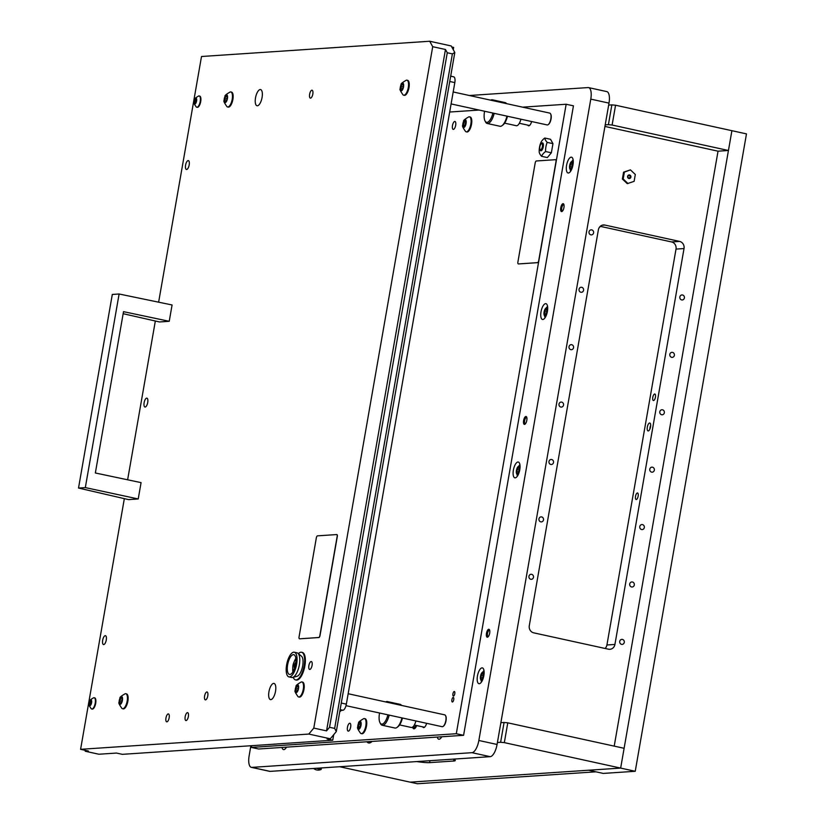 <?xml version="1.0" encoding="UTF-8"?>
<svg xmlns="http://www.w3.org/2000/svg" width="825" height="825" viewBox="0 0 825 825"><rect width="100%" height="100%" fill="white"/><g stroke="black" fill="none" stroke-linecap="round" stroke-linejoin="round"><path stroke-width="1.24" d="M542.376 146.633A3.176 1.217 -77.7 0 0 541.241 143.797A3.176 1.217 -77.7 0 0 539.859 146.809A3.176 1.217 -77.7 0 0 540.004 149.428A3.176 1.217 -77.7 0 0 541.262 149.387A3.176 1.217 -77.7 0 0 542.376 146.633M541.241 143.797L542.056 143.168A4.042 1.547 102.3 0 1 542.644 142.931M540.922 150.8A4.042 1.547 102.3 0 1 540.488 150.346L540.004 149.428M539.983 149.397A4.042 1.547 -77.7 0 0 540.272 150.325A4.042 1.547 -77.7 0 0 540.808 150.789A4.042 1.547 -77.7 0 0 542.974 147.974A4.042 1.547 -77.7 0 0 543.067 143.364A4.042 1.547 -77.7 0 0 542.53 142.9A4.042 1.547 -77.7 0 0 541.21 143.818M544.789 138.033A20.697 7.673 21.9 0 0 545.5 140.106A20.697 7.673 21.9 0 0 547.192 142.395L552.956 143.653L550.543 139.291L544.789 138.033A20.697 11.333 -3.4 0 0 540.829 142.715A22.223 22.223 0 0 0 540.488 143.602A20.697 18.996 86.2 0 0 539.189 151.965A20.697 7.673 21.9 0 0 539.911 154.038A20.697 7.673 21.9 0 0 541.592 156.317A20.697 11.333 176.6 0 1 545.593 151.532A20.697 18.996 -93.8 0 1 547.192 142.395M540.488 143.602A20.697 18.996 86.2 0 1 540.788 142.818A20.697 11.333 -3.4 0 1 540.829 142.715M552.956 143.653L551.358 152.79L545.593 151.532M551.358 152.79L547.357 157.575L541.592 156.317M489.679 633.136A4.042 1.547 -77.7 0 0 488.936 629.289A4.042 1.547 -77.7 0 0 486.472 633.342A4.042 1.547 -77.7 0 0 487.214 637.189A4.042 1.547 -77.7 0 0 489.679 633.136M526.814 420.338A4.042 1.547 -77.7 0 0 526.072 416.501A4.042 1.547 -77.7 0 0 523.607 420.554A4.042 1.547 -77.7 0 0 524.349 424.39A4.042 1.547 -77.7 0 0 526.814 420.338M563.949 207.539A4.042 1.547 -77.7 0 0 563.217 203.703A4.042 1.547 -77.7 0 0 560.752 207.756A4.042 1.547 -77.7 0 0 561.485 211.592A4.042 1.547 -77.7 0 0 563.949 207.539M572.983 164.876A8.085 3.104 -77.7 0 0 571.508 157.193A8.085 3.104 -77.7 0 0 566.579 165.309A8.085 3.104 -77.7 0 0 568.054 172.982A8.085 3.104 -77.7 0 0 572.983 164.876M547.418 311.355A8.085 3.104 -77.7 0 0 545.944 303.683A8.085 3.104 -77.7 0 0 541.014 311.788A8.085 3.104 -77.7 0 0 542.489 319.471A8.085 3.104 -77.7 0 0 547.418 311.355M519.781 469.714A8.085 3.104 -77.7 0 0 518.306 462.041A8.085 3.104 -77.7 0 0 513.377 470.147A8.085 3.104 -77.7 0 0 514.852 477.819A8.085 3.104 -77.7 0 0 519.781 469.714M483.852 675.582A8.085 3.104 -77.7 0 0 482.377 667.899A8.085 3.104 -77.7 0 0 477.448 676.015A8.085 3.104 -77.7 0 0 478.923 683.688A8.085 3.104 -77.7 0 0 483.852 675.582M366.919 741.778A15.252 5.857 -77.7 0 0 368.579 742.964A15.252 5.857 -77.7 0 0 372.044 741.438M281.985 747.45A8.085 3.104 -77.7 0 0 283.491 749.574A8.085 3.104 -77.7 0 0 286.492 747.151M437.271 737.076A8.085 3.104 -77.7 0 0 438.776 739.2A8.085 3.104 -77.7 0 0 441.777 736.777M250.882 745.748L249.129 755.824A12.117 4.651 -77.7 0 0 251.336 767.343A12.117 4.651 -77.7 0 0 251.852 767.384L471.972 752.678A12.117 4.651 -77.7 0 0 478.851 740.479L590.783 99.124A12.117 4.651 -77.7 0 0 588.576 87.605A12.117 4.651 -77.7 0 0 588.05 87.574L469.332 95.504M251.336 767.343L269.558 771.334A12.117 4.651 -77.7 0 0 270.074 771.375L490.194 756.669A12.117 4.651 -77.7 0 0 497.073 744.47L609.005 103.115A12.117 4.651 -77.7 0 0 606.798 91.596L588.576 87.605M454.771 693.722A2.32 0.887 -77.7 0 0 454.348 691.505A2.32 0.887 -77.7 0 0 452.935 693.835A2.32 0.887 -77.7 0 0 453.358 696.053A2.32 0.887 -77.7 0 0 454.771 693.722M453.74 699.652A2.32 0.887 -77.7 0 0 453.317 697.445A2.32 0.887 -77.7 0 0 451.894 699.775A2.32 0.887 -77.7 0 0 452.317 701.982A2.32 0.887 -77.7 0 0 453.74 699.652M455.678 125.328A4.042 1.547 -77.7 0 0 454.946 121.481A4.042 1.547 -77.7 0 0 452.482 125.534A4.042 1.547 -77.7 0 0 453.214 129.381A4.042 1.547 -77.7 0 0 455.678 125.328M350.656 727.083A4.042 1.547 -77.7 0 0 349.924 723.247A4.042 1.547 -77.7 0 0 347.459 727.299A4.042 1.547 -77.7 0 0 348.191 731.136A4.042 1.547 -77.7 0 0 350.656 727.083M251.687 745.697L251.388 747.419L258.668 749.007L463.588 735.312L573.447 105.837L566.156 104.249L522.586 107.157M251.388 747.419L456.297 733.724L463.588 735.312M456.297 733.724L566.156 104.249M479.16 110.055L449.687 112.025M416.718 725.557A6.157 2.362 102.3 0 1 413.779 728.795A6.157 2.362 102.3 0 1 412.613 727.124M527.773 125.122A5.558 2.135 -77.7 0 0 528.536 125.802A5.558 2.135 -77.7 0 0 531.63 121.543M422.751 726.877A5.558 2.135 -77.7 0 0 423.514 727.567A5.558 2.135 -77.7 0 0 426.608 723.308M413.521 726.227A4.238 1.629 -77.7 0 0 414.181 726.928A4.238 1.629 -77.7 0 0 415.903 725.381M605.21 124.884L608.407 124.678L611.861 104.878L608.664 105.095M611.861 104.878L615.563 105.229L612.109 125.029L728.444 150.49L731.899 130.69L746.481 133.887L635.24 771.282L603.219 773.417L588.637 770.23L620.658 768.085L624.113 748.296L507.777 722.834L504.323 742.624L635.24 771.282M612.109 125.029L608.407 124.678M604.942 126.431L718.039 151.181L728.444 150.49M615.563 105.229L731.899 130.69L620.658 768.085L410.149 782.152L588.637 770.23L595.928 771.818L417.429 783.75L339.642 766.724M497.413 742.49L500.62 742.273L504.075 722.473L500.868 722.69M504.323 742.624L500.62 742.273M453.111 759.144A20.202 2.062 9.9 0 1 455.307 760.516A20.202 2.062 9.9 0 1 453.626 761.032L429.619 762.63A20.202 2.062 9.9 0 1 416.677 761.578M504.075 722.473L507.777 722.834M316.501 768.271L321.007 769.519A7.002 7.002 0 0 1 313.644 768.457M316.552 768.271L320.853 769.591M650.533 426.865A4.042 1.547 102.3 0 1 648.068 430.918A4.042 1.547 102.3 0 1 647.326 427.082A4.042 1.547 102.3 0 1 649.791 423.019A4.042 1.547 102.3 0 1 650.533 426.865M652.792 397.361A3.331 1.279 -77.7 0 0 653.4 400.537A3.331 1.279 -77.7 0 0 655.432 397.186A3.331 1.279 -77.7 0 0 654.823 394.02A3.331 1.279 -77.7 0 0 652.792 397.361M635.518 496.341A3.331 1.279 -77.7 0 0 636.127 499.507A3.331 1.279 -77.7 0 0 638.158 496.165A3.331 1.279 -77.7 0 0 637.55 492.999A3.331 1.279 -77.7 0 0 635.518 496.341M621.565 644.356A2.527 2.32 86.2 0 0 624.308 642.056A2.527 2.32 86.2 0 0 621.823 639.365A2.527 2.32 86.2 0 0 621.565 644.356M530.774 579.274A2.527 2.32 86.2 0 0 533.517 576.974A2.527 2.32 86.2 0 0 531.032 574.283A2.527 2.32 86.2 0 0 530.774 579.274M540.788 521.864A2.527 2.32 86.2 0 0 543.531 519.564A2.527 2.32 86.2 0 0 541.056 516.873A2.527 2.32 86.2 0 0 540.788 521.864M631.579 586.957A2.527 2.32 86.2 0 0 634.332 584.647A2.527 2.32 86.2 0 0 631.847 581.955A2.527 2.32 86.2 0 0 631.579 586.957M550.811 464.465A2.527 2.32 86.2 0 0 553.554 462.165A2.527 2.32 86.2 0 0 551.069 459.473A2.527 2.32 86.2 0 0 550.811 464.465M641.602 529.547A2.527 2.32 86.2 0 0 644.346 527.247A2.527 2.32 86.2 0 0 641.871 524.556A2.527 2.32 86.2 0 0 641.602 529.547M560.825 407.055A2.527 2.32 86.2 0 0 563.568 404.755A2.527 2.32 86.2 0 0 561.093 402.064A2.527 2.32 86.2 0 0 560.825 407.055M651.616 472.137A2.527 2.32 86.2 0 0 654.369 469.838A2.527 2.32 86.2 0 0 651.884 467.146A2.527 2.32 86.2 0 0 651.616 472.137M570.848 349.656A2.527 2.32 86.2 0 0 573.592 347.356A2.527 2.32 86.2 0 0 571.106 344.664A2.527 2.32 86.2 0 0 570.848 349.656M661.64 414.738A2.527 2.32 86.2 0 0 664.383 412.438A2.527 2.32 86.2 0 0 661.908 409.747A2.527 2.32 86.2 0 0 661.64 414.738M580.862 292.246A2.527 2.32 86.2 0 0 583.605 289.946A2.527 2.32 86.2 0 0 581.13 287.255A2.527 2.32 86.2 0 0 580.862 292.246M671.663 357.328A2.527 2.32 86.2 0 0 674.407 355.028A2.527 2.32 86.2 0 0 671.921 352.337A2.527 2.32 86.2 0 0 671.663 357.328M590.886 234.847A2.527 2.32 86.2 0 0 593.629 232.547A2.527 2.32 86.2 0 0 591.143 229.845A2.527 2.32 86.2 0 0 590.886 234.847M681.677 299.929A2.527 2.32 86.2 0 0 684.42 297.629A2.527 2.32 86.2 0 0 681.945 294.938A2.527 2.32 86.2 0 0 681.677 299.929M718.039 151.181L614.212 746.13M533.713 632.837A6.064 5.558 -93.8 0 1 529.289 625.701L598.383 229.804A6.064 5.558 -93.8 0 1 604.89 225.06L679.594 241.416A6.064 5.558 -93.8 0 1 684.028 248.552L614.924 644.449A6.064 5.558 -93.8 0 1 608.427 649.192L533.713 632.837M600.249 226.339L671.591 241.952A6.064 5.558 -93.8 0 1 676.015 249.088L606.922 644.985A6.064 5.558 -93.8 0 1 605.055 648.45M492.907 113.066A11.107 4.259 102.3 0 1 485.017 120.935A11.107 4.259 102.3 0 1 484.502 111.736A11.107 4.259 102.3 0 1 484.595 111.251M490.7 100.176A12.117 4.651 102.3 0 1 492.412 99.804A12.117 4.651 102.3 0 1 493.804 100.856M492.412 99.804L505.158 102.599A12.117 4.651 102.3 0 1 506.56 103.651M520.915 119.202A8.085 3.104 102.3 0 1 516.337 125.72L504.611 123.152M507.478 116.263A11.107 4.259 102.3 0 1 503.054 124.884L502.105 125.617A12.117 4.651 102.3 0 1 499.981 126.277L487.224 123.482A12.117 4.651 102.3 0 1 485.574 121.997L485.017 120.935M506.952 116.139A12.117 4.651 102.3 0 1 502.105 125.617M494.196 113.355A12.117 4.651 102.3 0 1 487.224 123.482M627.608 176.375A1.815 1.671 -93.8 0 1 629.558 174.952A1.815 1.671 -93.8 0 1 630.888 177.097A1.815 1.671 -93.8 0 1 628.939 178.52A1.815 1.671 -93.8 0 1 627.608 176.375M630.094 176.993A1.217 1.114 86.2 0 0 628.928 175.539A1.217 1.114 86.2 0 0 627.908 176.509A1.217 1.114 86.2 0 0 629.083 177.963A1.217 1.114 86.2 0 0 630.094 176.993M627.938 177.097A1.217 1.114 86.2 0 0 627.908 176.55M623.576 172.167L622.38 179.025L627.248 183.645L634.116 181.356L635.312 174.498L630.444 169.878L623.576 172.167L624.381 172.105L623.184 178.963L622.38 179.025M623.184 178.963L628.052 183.593M630.444 169.878L624.381 172.105M518.513 263.938L537.57 262.628A2.021 0.773 -77.7 0 0 538.715 260.597L555.988 161.618A2.021 0.773 -77.7 0 0 555.627 159.699A2.021 0.773 -77.7 0 0 555.534 159.689L536.333 160.978A2.021 0.773 -77.7 0 0 535.178 163.01L517.904 261.989A2.021 0.773 -77.7 0 0 518.275 263.907A2.021 0.773 -77.7 0 0 518.368 263.907A2.021 0.773 -77.7 0 0 518.42 263.938A2.021 0.773 -77.7 0 0 518.513 263.938L537.714 262.659A2.021 0.773 -77.7 0 0 538.869 260.628L556.143 161.648A2.021 0.773 -77.7 0 0 555.772 159.73A2.021 0.773 -77.7 0 0 555.699 159.72M464.083 121.43L462.969 125.998L463.774 127.452L465.135 125.864L465.991 121.182L465.187 119.728L464.083 121.43M465.166 119.666A4.001 1.537 102.3 0 1 466.063 123.482A4.001 1.537 102.3 0 1 463.794 127.514A4.001 1.537 102.3 0 1 462.753 125.41A4.001 1.537 102.3 0 1 463.671 121.213A4.001 1.537 102.3 0 1 465.166 119.666M463.671 121.213C463.073 120.636 464.784 119.182 468.817 116.851A7.673 2.949 102.3 0 1 469.105 116.789A7.673 2.949 102.3 0 1 469.435 116.82A7.673 2.949 102.3 0 1 470.755 124.534A7.673 2.949 102.3 0 1 466.486 131.835A7.673 2.949 102.3 0 1 466.156 131.814A7.673 2.949 102.3 0 1 465.599 131.526C462.918 127.731 461.969 125.689 462.753 125.41M466.537 131.845A7.673 2.949 -77.7 0 0 466.847 131.969A7.673 2.949 -77.7 0 0 467.177 131.99A7.673 2.949 -77.7 0 0 471.457 124.678A7.673 2.949 -77.7 0 0 470.126 116.964L469.435 116.82M482.377 673.252L480.583 676.923L480.851 679.604L481.676 678.851L482.078 679.522L483.244 676.84L483.357 672.623L482.377 673.252M483.491 672.674A4.001 1.537 102.3 0 1 483.13 677.985A4.001 1.537 102.3 0 1 480.717 679.563A4.001 1.537 102.3 0 1 480.377 677.933A4.001 1.537 102.3 0 1 481.295 673.736A4.001 1.537 102.3 0 1 483.491 672.674M480.965 675.386L483.667 675.984L483.275 676.83M487.874 636.993A3.939 1.516 102.3 0 1 487.596 636.322A7.002 7.002 0 0 1 488.926 630.238A3.939 1.516 102.3 0 1 489.462 629.743M488.369 631.042A4.042 1.547 102.3 0 1 489.421 629.681M487.812 637.034A4.042 1.547 102.3 0 1 487.431 635.363M562.155 211.406A3.939 1.516 102.3 0 1 561.877 210.736A7.002 7.002 0 0 1 563.207 204.652A3.939 1.516 102.3 0 1 563.743 204.157M562.65 205.456A4.042 1.547 102.3 0 1 563.702 204.084M562.093 211.447A4.042 1.547 102.3 0 1 561.701 209.777M525.02 424.205A3.939 1.516 102.3 0 1 524.741 423.534A7.002 7.002 0 0 1 526.072 417.44A3.939 1.516 102.3 0 1 526.608 416.945M525.515 418.244A4.042 1.547 102.3 0 1 526.567 416.883M524.958 424.246A4.042 1.547 102.3 0 1 524.566 422.565M571.508 162.546L569.714 166.217L569.982 168.898L570.807 168.145L571.209 168.816L572.375 166.134L572.488 161.917L571.508 162.546M572.622 161.958A4.001 1.537 102.3 0 1 572.272 167.279A4.001 1.537 102.3 0 1 569.848 168.857A4.001 1.537 102.3 0 1 569.508 167.227A4.001 1.537 102.3 0 1 570.426 163.03A4.001 1.537 102.3 0 1 572.622 161.958M572.798 165.299L572.406 166.124M518.306 467.383L516.512 471.054L516.78 473.746L517.605 472.983L518.007 473.663L519.173 470.982L519.286 466.754L518.306 467.383M519.42 466.806A4.001 1.537 102.3 0 1 519.059 472.117A4.001 1.537 102.3 0 1 516.646 473.694A4.001 1.537 102.3 0 1 516.306 472.075A4.001 1.537 102.3 0 1 517.223 467.878A4.001 1.537 102.3 0 1 519.42 466.806M519.595 470.137L519.203 470.962M545.944 309.024L544.149 312.696L544.417 315.387L545.243 314.624L545.645 315.305L546.81 312.623L546.923 308.395L545.944 309.024M547.058 308.447A4.001 1.537 102.3 0 1 546.697 313.758A4.001 1.537 102.3 0 1 544.283 315.336A4.001 1.537 102.3 0 1 543.943 313.717A4.001 1.537 102.3 0 1 544.861 309.519A4.001 1.537 102.3 0 1 547.058 308.447M547.233 311.778L546.841 312.603M650.667 425.452A3.712 1.423 -77.7 0 0 650.543 425.752A3.712 1.423 -77.7 0 0 650.007 427.628A3.712 1.423 -77.7 0 0 649.883 428.752A3.712 1.423 -77.7 0 0 649.873 429.082M387.884 714.832A11.107 4.259 102.3 0 1 379.985 722.7A11.107 4.259 102.3 0 1 379.479 713.501A11.107 4.259 102.3 0 1 379.572 713.006M385.667 701.941A12.117 4.651 102.3 0 1 387.379 701.57A12.117 4.651 102.3 0 1 388.781 702.622M387.379 701.57L400.135 704.354A12.117 4.651 102.3 0 1 401.538 705.416M415.893 720.957A8.085 3.104 102.3 0 1 411.304 727.475L399.589 724.917M402.456 718.018A11.107 4.259 102.3 0 1 398.032 726.65L397.083 727.382A12.117 4.651 102.3 0 1 394.958 728.032L382.202 725.247A12.117 4.651 102.3 0 1 380.542 723.762L379.985 722.7M401.93 717.905A12.117 4.651 102.3 0 1 397.083 727.382M389.173 715.11A12.117 4.651 102.3 0 1 382.202 725.247M371.941 741.438A15.149 5.816 102.3 0 1 368.61 742.861A15.149 5.816 102.3 0 1 367.022 741.768M359.061 723.195L357.947 727.763L358.782 729.217L360.113 727.619L360.958 722.947L360.164 721.493L359.061 723.195M360.133 721.432A4.001 1.537 102.3 0 1 361.041 725.247A4.001 1.537 102.3 0 1 358.772 729.269A4.001 1.537 102.3 0 1 357.73 727.176A4.001 1.537 102.3 0 1 358.648 722.978A4.001 1.537 102.3 0 1 360.133 721.432M358.648 722.978C358.05 722.401 359.762 720.937 363.784 718.606A7.673 2.949 102.3 0 1 364.083 718.554A7.673 2.949 102.3 0 1 364.413 718.585A7.673 2.949 102.3 0 1 365.733 726.289A7.673 2.949 102.3 0 1 361.453 733.6A7.673 2.949 102.3 0 1 361.133 733.58A7.673 2.949 102.3 0 1 360.577 733.291C357.895 729.486 356.947 727.454 357.73 727.176M361.515 733.611A7.673 2.949 -77.7 0 0 361.824 733.724A7.673 2.949 -77.7 0 0 362.154 733.755A7.673 2.949 -77.7 0 0 366.424 726.443A7.673 2.949 -77.7 0 0 365.104 718.73L364.413 718.585M546.903 124.853A6.064 2.331 -77.7 0 0 547.15 124.936A6.064 2.331 -77.7 0 0 547.408 124.957A6.064 2.331 -77.7 0 0 548.212 124.616A6.064 2.331 -77.7 0 0 550.718 119.522A6.064 2.331 -77.7 0 0 550.574 113.84A6.064 2.331 -77.7 0 0 549.739 113.097A6.064 2.331 -77.7 0 0 549.481 113.087M550.677 114.077A5.651 2.166 102.3 0 1 550.791 114.273A5.651 2.166 102.3 0 1 550.935 119.563A5.651 2.166 102.3 0 1 548.594 124.317A5.651 2.166 102.3 0 1 548.408 124.451M441.88 726.608A6.064 2.331 -77.7 0 0 442.128 726.701A6.064 2.331 -77.7 0 0 442.386 726.722A6.064 2.331 -77.7 0 0 443.19 726.371A6.064 2.331 -77.7 0 0 445.696 721.277A6.064 2.331 -77.7 0 0 445.541 715.605A6.064 2.331 -77.7 0 0 444.716 714.863A6.064 2.331 -77.7 0 0 444.458 714.842M445.655 715.832A5.651 2.166 102.3 0 1 445.768 716.028A5.651 2.166 102.3 0 1 445.912 721.328A5.651 2.166 102.3 0 1 443.572 726.083A5.651 2.166 102.3 0 1 443.386 726.206M299.671 638.818L318.728 637.498A2.021 0.773 -77.7 0 0 319.883 635.467L337.157 536.487A2.021 0.773 -77.7 0 0 336.786 534.569A2.021 0.773 -77.7 0 0 336.693 534.569L317.491 535.848A2.021 0.773 -77.7 0 0 316.336 537.879L299.062 636.859A2.021 0.773 -77.7 0 0 299.434 638.777A2.021 0.773 -77.7 0 0 299.527 638.787A2.021 0.773 -77.7 0 0 299.578 638.808A2.021 0.773 -77.7 0 0 299.671 638.818L318.883 637.529A2.021 0.773 -77.7 0 0 320.028 635.498L337.301 536.528A2.021 0.773 -77.7 0 0 336.93 534.6A2.021 0.773 -77.7 0 0 336.858 534.6M85.326 487.596L119.109 293.999L172.085 304.972L169.228 321.296L123.513 311.654L95.349 472.983L141.075 482.625L138.229 498.96L85.326 487.596L78.519 488.049L128.504 499.61L138.229 498.96M119.109 293.999L112.303 294.453L78.519 488.049M123.152 313.696L159.503 321.956L169.228 321.296M289.895 674.458A10.096 3.877 -77.7 0 0 295.525 664.837A10.096 3.877 -77.7 0 0 293.782 654.689A10.096 3.877 -77.7 0 0 293.349 654.658A10.096 3.877 -77.7 0 0 287.719 664.28A10.096 3.877 -77.7 0 0 289.462 674.427A10.096 3.877 -77.7 0 0 289.895 674.458M288.925 676.892L291.658 677.49A12.623 4.847 -77.7 0 0 292.194 677.521A12.623 4.847 -77.7 0 0 292.627 677.449A12.623 4.847 -77.7 0 0 299.083 666.188A12.623 4.847 -77.7 0 0 297.918 653.256A12.623 4.847 -77.7 0 0 297.052 652.822L294.319 652.224A12.623 4.847 -77.7 0 0 293.782 652.183A12.623 4.847 -77.7 0 0 286.749 664.208A12.623 4.847 -77.7 0 0 288.925 676.892A12.623 4.847 -77.7 0 0 289.462 676.923A12.623 4.847 -77.7 0 0 296.495 664.909A12.623 4.847 -77.7 0 0 294.319 652.224M293.215 677.294A14.138 5.424 -77.7 0 0 295.525 679.882L296.247 680.048A14.138 5.424 -77.7 0 0 296.856 680.089A14.138 5.424 -77.7 0 0 304.734 666.621A14.138 5.424 -77.7 0 0 302.301 652.42L301.568 652.255A14.138 5.424 -77.7 0 0 300.96 652.214A14.138 5.424 -77.7 0 0 298.392 653.648M295.525 679.882A14.138 5.424 -77.7 0 0 296.123 679.924A14.138 5.424 -77.7 0 0 304.002 666.466A14.138 5.424 -77.7 0 0 301.568 652.255M296.752 676.325A10.457 4.012 -77.7 0 0 297.113 676.263A10.457 4.012 -77.7 0 0 302.466 666.93A10.457 4.012 -77.7 0 0 301.496 656.215L297.918 653.256M295.845 658.329A10.096 3.877 -77.7 0 0 294.236 661.681M292.793 668.26A10.096 3.877 -77.7 0 0 292.854 671.983M400.713 88.945L400.692 90.451L402.435 89.523L403.507 86.852L403.198 83.469L402.373 84.222L401.971 83.552L401.424 84.686L400.713 88.945M400.362 87.058A4.001 1.537 102.3 0 1 401.146 84.583A4.001 1.537 102.3 0 1 403.116 83.222A4.001 1.537 102.3 0 1 403.528 86.852A4.001 1.537 102.3 0 1 401.641 90.75A4.001 1.537 102.3 0 1 400.218 88.78A4.001 1.537 102.3 0 1 400.362 87.058M401.146 84.583C400.537 84.006 402.249 82.541 406.282 80.211A7.673 2.949 102.3 0 1 406.9 80.18A7.673 2.949 102.3 0 1 408.303 87.481A7.673 2.949 102.3 0 1 403.621 95.184A7.673 2.949 102.3 0 1 403.064 94.896C400.383 91.09 399.434 89.059 400.218 88.78M403.621 95.184L404.312 95.329A7.673 2.949 -77.7 0 0 408.994 87.636A7.673 2.949 -77.7 0 0 407.602 80.334L406.9 80.18M400.806 86.233L403.518 86.821L403.116 87.667M224.617 100.712L224.596 102.218L226.339 101.289L227.411 98.618L227.102 95.236L226.277 95.989L225.875 95.318L225.328 96.453L224.617 100.712M224.266 98.825A4.001 1.537 102.3 0 1 225.05 96.35A4.001 1.537 102.3 0 1 227.019 94.988A4.001 1.537 102.3 0 1 227.432 98.618A4.001 1.537 102.3 0 1 225.545 102.517A4.001 1.537 102.3 0 1 224.122 100.547A4.001 1.537 102.3 0 1 224.266 98.825M225.05 96.35C224.441 95.772 226.153 94.308 230.185 91.977A7.673 2.949 102.3 0 1 230.804 91.946A7.673 2.949 102.3 0 1 232.207 99.247A7.673 2.949 102.3 0 1 227.525 106.951A7.673 2.949 102.3 0 1 226.968 106.662C224.287 102.857 223.338 100.825 224.122 100.547M227.525 106.951L228.216 107.095A7.673 2.949 -77.7 0 0 232.898 99.402A7.673 2.949 -77.7 0 0 231.495 92.101L230.804 91.946M224.709 98L227.411 98.587L227.019 99.433M295.69 690.711L295.67 692.206L297.412 691.288L298.485 688.617L298.176 685.224L297.351 685.988L296.948 685.307L296.402 686.452L295.69 690.711M295.34 688.823A4.001 1.537 102.3 0 1 296.113 686.348A4.001 1.537 102.3 0 1 298.093 684.987A4.001 1.537 102.3 0 1 298.506 688.617A4.001 1.537 102.3 0 1 296.618 692.515A4.001 1.537 102.3 0 1 295.195 690.546A4.001 1.537 102.3 0 1 295.34 688.823M296.113 686.348C295.515 685.761 297.227 684.307 301.259 681.976A7.673 2.949 102.3 0 1 301.878 681.945A7.673 2.949 102.3 0 1 303.28 689.246A7.673 2.949 102.3 0 1 298.598 696.939A7.673 2.949 102.3 0 1 298.042 696.651C295.36 692.856 294.412 690.814 295.195 690.546M298.598 696.939L299.289 697.094A7.673 2.949 -77.7 0 0 303.971 689.391A7.673 2.949 -77.7 0 0 302.569 682.1L301.878 681.945M298.485 688.607L298.093 689.432M119.594 702.477L119.573 703.983L121.316 703.055L122.389 700.384L122.079 696.991L121.254 697.754L120.852 697.073L120.306 698.218L119.594 702.477M119.243 700.59A4.001 1.537 102.3 0 1 120.017 698.115A4.001 1.537 102.3 0 1 121.997 696.754A4.001 1.537 102.3 0 1 122.409 700.384A4.001 1.537 102.3 0 1 120.522 704.282A4.001 1.537 102.3 0 1 119.099 702.312A4.001 1.537 102.3 0 1 119.243 700.59M120.017 698.115C119.419 697.527 121.131 696.073 125.163 693.743A7.673 2.949 102.3 0 1 125.782 693.712A7.673 2.949 102.3 0 1 127.184 701.013A7.673 2.949 102.3 0 1 122.502 708.706A7.673 2.949 102.3 0 1 121.945 708.428C119.264 704.622 118.315 702.58 119.099 702.312M122.502 708.706L123.193 708.861A7.673 2.949 -77.7 0 0 127.875 701.157A7.673 2.949 -77.7 0 0 126.472 693.866L125.782 693.712M119.687 699.755L122.389 700.353L121.997 701.198M295.804 663.094L295.195 662.887L294.051 665.404L294.278 667.837L294.865 667.291M295.969 659.907A5.558 2.135 -77.7 0 0 292.968 665.476A5.558 2.135 -77.7 0 0 293.638 670.591M195.721 102.589L196.463 100.351L195.948 98.278L194.968 99.413L194.349 102.774L194.927 103.816L195.979 102.64M194.927 103.95A2.97 1.145 102.3 0 1 194.153 102.352A2.97 1.145 102.3 0 1 194.824 99.309A2.97 1.145 102.3 0 1 195.948 98.134A2.97 1.145 102.3 0 1 196.608 100.959A2.97 1.145 102.3 0 1 194.927 103.95M198.361 96.154A5.754 2.207 102.3 0 1 198.722 95.989A5.754 2.207 102.3 0 1 198.938 95.948A5.754 2.207 102.3 0 1 199.176 95.968A5.754 2.207 102.3 0 1 200.176 101.753A5.754 2.207 102.3 0 1 196.969 107.229A5.754 2.207 102.3 0 1 196.721 107.219A5.754 2.207 102.3 0 1 196.309 107.003C194.318 104.301 193.607 102.754 194.153 102.352M196.979 107.24A5.754 2.207 -77.7 0 0 197.206 107.322A5.754 2.207 -77.7 0 0 197.453 107.343A5.754 2.207 -77.7 0 0 200.661 101.857A5.754 2.207 -77.7 0 0 199.671 96.082A5.754 2.207 -77.7 0 0 199.423 96.061M90.698 704.354L91.492 701.075L90.925 700.033L89.946 701.178L89.327 704.54L89.904 705.571L90.698 704.354M89.904 705.715A2.97 1.145 102.3 0 1 89.131 704.117A2.97 1.145 102.3 0 1 89.791 701.075A2.97 1.145 102.3 0 1 90.915 699.899A2.97 1.145 102.3 0 1 91.585 702.725A2.97 1.145 102.3 0 1 89.904 705.715M93.328 697.919A5.754 2.207 102.3 0 1 93.689 697.754A5.754 2.207 102.3 0 1 93.906 697.713A5.754 2.207 102.3 0 1 94.153 697.733A5.754 2.207 102.3 0 1 95.153 703.519A5.754 2.207 102.3 0 1 91.936 708.995A5.754 2.207 102.3 0 1 91.699 708.974A5.754 2.207 102.3 0 1 91.286 708.768C89.296 706.066 88.584 704.519 89.131 704.117M91.957 709.005A5.754 2.207 -77.7 0 0 92.183 709.087A5.754 2.207 -77.7 0 0 92.431 709.108A5.754 2.207 -77.7 0 0 95.638 703.622A5.754 2.207 -77.7 0 0 94.648 697.837A5.754 2.207 -77.7 0 0 94.401 697.826M308.88 665.589A4.042 1.547 -77.7 0 0 309.612 669.426A4.042 1.547 -77.7 0 0 312.077 665.373A4.042 1.547 -77.7 0 0 311.345 661.537A4.042 1.547 -77.7 0 0 308.88 665.589M165.959 717.987A4.042 1.547 -77.7 0 0 166.691 721.823A4.042 1.547 -77.7 0 0 169.156 717.771A4.042 1.547 -77.7 0 0 168.424 713.934A4.042 1.547 -77.7 0 0 165.959 717.987M185.171 716.698A4.042 1.547 -77.7 0 0 185.903 720.545A4.042 1.547 -77.7 0 0 188.368 716.482A4.042 1.547 -77.7 0 0 187.636 712.645A4.042 1.547 -77.7 0 0 185.171 716.698M144.127 402.703A4.548 1.743 -77.7 0 0 144.963 407.024A4.548 1.743 -77.7 0 0 147.727 402.466A4.548 1.743 -77.7 0 0 146.902 398.145A4.548 1.743 -77.7 0 0 144.127 402.703M102.671 640.241A4.548 1.743 -77.7 0 0 103.496 644.562A4.548 1.743 -77.7 0 0 106.27 640.004A4.548 1.743 -77.7 0 0 105.445 635.683A4.548 1.743 -77.7 0 0 102.671 640.241M185.584 165.165A4.548 1.743 -77.7 0 0 186.419 169.486A4.548 1.743 -77.7 0 0 189.183 164.928A4.548 1.743 -77.7 0 0 188.358 160.607A4.548 1.743 -77.7 0 0 185.584 165.165M255.513 97.886A8.281 3.176 -77.7 0 0 257.029 105.755A8.281 3.176 -77.7 0 0 262.072 97.453A8.281 3.176 -77.7 0 0 260.566 89.574A8.281 3.176 -77.7 0 0 255.513 97.886M268.95 691.732A8.281 3.176 -77.7 0 0 270.466 699.6A8.281 3.176 -77.7 0 0 275.519 691.298A8.281 3.176 -77.7 0 0 274.003 683.42A8.281 3.176 -77.7 0 0 268.95 691.732M309.623 94.267A4.042 1.547 -77.7 0 0 310.355 98.113A4.042 1.547 -77.7 0 0 312.819 94.06A4.042 1.547 -77.7 0 0 312.087 90.214A4.042 1.547 -77.7 0 0 309.623 94.267M204.6 696.032A4.042 1.547 -77.7 0 0 205.332 699.868A4.042 1.547 -77.7 0 0 207.797 695.815A4.042 1.547 -77.7 0 0 207.065 691.979A4.042 1.547 -77.7 0 0 204.6 696.032M124.338 498.651L80.592 749.317L308.798 734.064L313.789 728.083L432.713 46.695L429.712 41.25L451.213 45.953L454.812 52.491L336.291 731.6L330.299 738.777L327.092 738.983L332.743 740.221L276.901 743.954M158.627 302.187L201.506 56.502L429.712 41.25M127.628 479.789L155.337 321.007M313.789 728.083L326.545 730.878L329.546 727.289L334.651 728.403L452.378 53.873L447.274 52.759L445.469 49.49L432.713 46.695M329.546 727.289L447.274 52.759M276.891 744.006L122.327 754.339L116.5 753.06L98.887 754.236L85.222 751.245L85.377 750.368M451.347 76.312A10.096 3.877 102.3 0 1 450.801 75.508M453.461 76.818A6.064 2.331 102.3 0 1 453.719 76.838A6.064 2.331 102.3 0 1 454.823 82.593L449.759 81.489M341.282 703.044L346.345 704.148L454.823 82.593M346.345 704.148A6.064 2.331 102.3 0 1 342.911 710.253L340.127 709.644M339.725 711.954A10.096 3.877 102.3 0 1 342.107 710.304L342.911 710.253M451.78 46.994L453.657 47.407L453.265 49.675M330.299 738.777L308.798 734.064M80.592 749.317L88.419 751.028L85.222 751.245M326.545 730.878L445.469 49.49M336.291 731.6L334.651 728.403M452.378 53.873L454.812 52.491M333.713 734.693L332.743 740.221M251.852 767.384L270.074 771.375M471.972 752.678L490.194 756.669M478.851 740.479L497.073 744.47M590.783 99.124L609.005 103.115M413.15 726.66A5.053 1.939 -77.7 0 0 416.254 725.464M429.619 762.63L429.949 760.691M453.626 761.032L453.905 759.464M602.033 225.256L604.89 225.06M671.591 241.952L679.594 241.416M676.015 249.088L684.028 248.552M606.922 644.985L614.924 644.449M465.63 123.296L463.361 122.801M465.589 125.111L463.052 124.554M464.207 126.916L463.598 126.782M465.341 120.584L464.702 120.45M482.8 677.48L480.686 677.016M483.316 674.221L481.583 673.839M482.543 678.903L480.769 678.511M483.543 673.056L483.007 672.942M571.931 166.774L569.817 166.31M572.457 163.515L570.714 163.133M572.798 165.278L570.096 164.68M571.673 168.197L569.9 167.805M572.674 162.35L572.137 162.236M518.729 471.611L516.615 471.147M519.245 468.353L517.512 467.981M519.595 470.116L516.893 469.518M518.471 473.034L516.697 472.642M519.472 467.198L518.935 467.074M546.367 313.252L544.252 312.788M546.882 309.994L545.15 309.623M547.233 311.757L544.531 311.159M546.109 314.676L544.335 314.284M547.109 308.839L546.573 308.715M360.608 725.062L358.339 724.556M360.566 726.877L358.029 726.32M359.184 728.671L358.576 728.537M360.319 722.349L359.679 722.205M402.383 89.739L400.61 89.358M403.384 83.903L402.847 83.789M403.167 85.068L401.424 84.686M402.641 88.316L400.527 87.852M226.287 101.506L224.513 101.124M227.287 95.669L226.751 95.556M227.071 96.834L225.328 96.453M226.545 100.083L224.431 99.619M297.361 691.505L295.587 691.113M298.485 688.586L295.783 687.988M298.361 685.668L297.825 685.544M298.134 686.823L296.402 686.452M297.619 690.082L295.505 689.618M121.265 703.271L119.491 702.879M122.265 697.434L121.729 697.311M122.038 698.589L120.306 698.218M121.523 701.848L119.408 701.384M295.69 663.898L294.803 663.702M295.216 666.208L294.154 665.981M294.938 667.208L294.216 667.054M295.474 665.053L294.36 664.816M196.257 100.825L194.628 100.475M196.639 99.794L195.205 99.485M196.237 102.135L194.411 101.733M91.235 702.591L89.605 702.24M90.09 701.25L91.616 701.58L90.172 701.24M91.214 703.9L89.389 703.498M340.086 709.861L342.107 710.304M412.995 726.804L414.315 728.764M321.162 769.488L321.43 767.941M519.348 123.276L529.506 125.503M599.332 227.401L601.91 225.297M466.156 121.894L464.032 121.43M466.156 121.44L465.599 121.327M466.156 131.814L466.847 131.969M464.496 126.101L463.361 125.854M480.377 677.933L481.491 681.955M481.295 673.736L483.986 670.56M482.501 679.027L481.676 678.851M483.471 673.592L482.532 673.386M569.508 167.227L570.632 171.249M570.426 163.03L573.117 159.854M571.632 168.321L570.807 168.145M572.602 162.886L571.663 162.68M516.306 472.075L517.419 476.087M517.223 467.878L519.915 464.692M518.43 473.168L517.605 472.983M519.399 467.723L518.461 467.517M543.943 313.717L545.067 317.728M544.861 309.519L547.553 306.333M546.067 314.81L545.243 314.624M547.037 309.365L546.098 309.158M650.543 425.752A8.941 8.941 0 0 0 649.883 428.752M414.315 725.041L424.483 727.258M368.61 742.861L369.26 743.005M361.133 723.649L359.009 723.185M361.123 723.205L360.566 723.082M361.133 733.58L361.824 733.724M359.463 727.867L358.339 727.619M441.024 736.828L441.354 737.457M285.739 747.202L286.069 747.832M451.1 103.919L547.15 124.936M453.193 91.967L549.739 113.097M346.005 705.664L442.128 726.701M348.171 693.732L444.716 714.863M297.113 676.263L292.627 677.449M402.342 89.873L401.517 89.688M403.322 84.428L402.373 84.222M226.246 101.64L225.421 101.454M227.215 96.195L226.277 95.989M297.32 691.628L296.495 691.453M298.289 686.194L297.351 685.988M121.223 703.395L120.398 703.22M122.193 697.96L121.254 697.754M195.443 102.847L194.638 102.671M194.824 99.309C194.483 98.722 195.783 97.618 198.722 95.989M196.639 99.825L195.112 99.485M90.42 704.612L89.605 704.437M89.791 701.075C89.461 700.487 90.76 699.373 93.689 697.754M453.719 76.838L450.687 76.168"/></g></svg>

